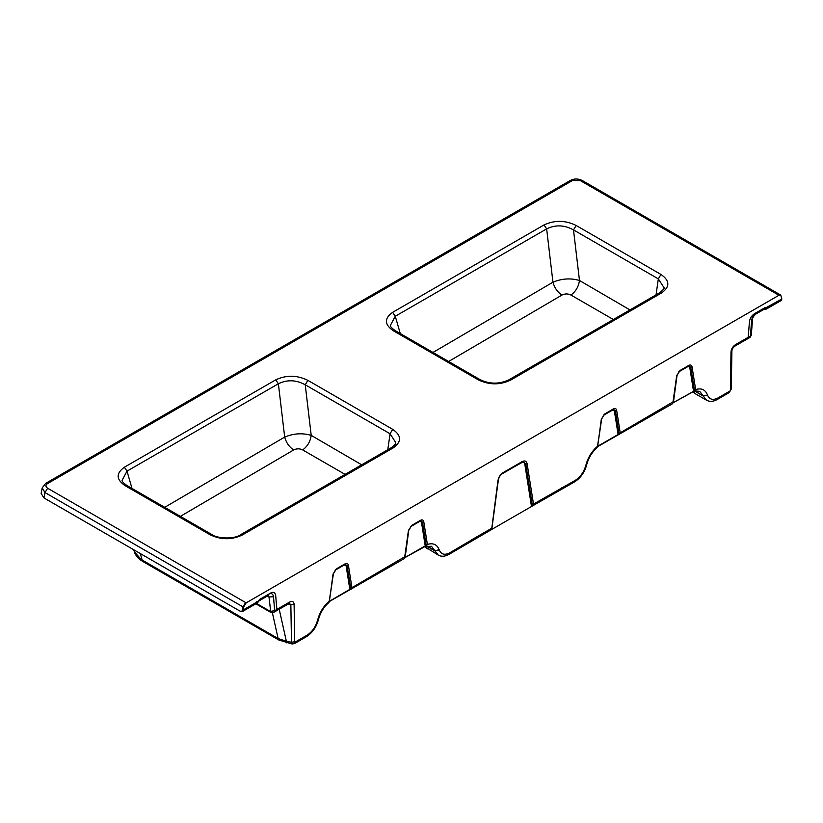 <?xml version="1.0" encoding="UTF-8"?>
<svg xmlns="http://www.w3.org/2000/svg" width="823" height="823" viewBox="0 0 823 823"><rect width="100%" height="100%" fill="white"/><g stroke="black" fill="none" stroke-linecap="round" stroke-linejoin="round"><path stroke-width="1.23" d="M765.009 309.232L766.347 309.067L767.468 307.288L765.297 307.463L754.269 313.83C751.409 315.898 749.794 318.614 749.414 321.978L748.21 337.296L735.453 344.662L734.764 346.195C733.098 347.532 732.131 349.065 731.894 350.804L731.287 389.042L729.199 392.602L729.888 391.069L717.934 397.972C712.996 400.503 709.539 399.577 707.554 395.205L703.027 395.565L699.725 391.409L693.264 391.625L695.744 393.98L706.504 400.194L703.202 396.038L694.828 391.203M537.234 501.958L575.421 480.251L574.711 481.805L536.462 503.655L537.234 501.958L533.499 504.108L527.131 463.812C526.483 461.024 524.837 460.294 522.163 461.61L502.925 472.721C500.261 474.48 498.604 477.124 497.956 480.663L491.619 529.498L491.588 528.304L490.487 528.942L489.716 530.65L491.526 529.601M617.497 435.151L618.906 433.114L620.213 432.795L616.674 410.399C616.252 408.558 615.162 408.064 613.392 408.938L604.586 414.031L601.304 419.267L597.724 446.087C592.004 450.983 588.085 457.228 585.976 464.82L585.801 465.499C583.826 472.155 580.359 477.073 575.421 480.251M707.379 394.731C705.27 389.577 701.361 387.849 695.641 389.557L692.061 366.873C691.629 365.031 690.538 364.548 688.779 365.422L679.963 370.504L676.681 375.751L672.833 403.208L673.409 401.645L620.213 432.795L619.41 434.39L618.001 434.935M729.888 391.069L731.287 389.042M735.453 344.662C732.779 346.483 731.297 348.931 730.999 352.018L730.392 390.246M763.785 308.944L781.85 298.986L780.76 295.097L778.928 295.272L246.159 602.858L243.526 607.189L243.248 609.946L242.692 609.627L241.797 611.283L240.121 611.18L242.507 611.51L243.248 609.946L257.63 601.644L259.801 599.309L268.627 594.206C271.395 592.899 273.01 593.743 273.483 596.757L274.687 610.687L270.242 611.376L256.488 603.434M763.939 309.098L766.347 309.067L781.212 300.488L781.85 298.986M750.01 337.399L751.276 335.362L750.01 337.399L736.966 344.93L737.655 343.397M751.605 320.713L752.5 319.705C752.356 318.089 753.457 316.227 755.771 314.098L756.46 312.555C753.734 314.427 752.119 317.143 751.605 320.713L750.411 336.031L748.21 337.296M678.718 371.914L679.448 371.183M673.183 402.756L693.1 391.738L695.744 393.98M677.134 374.887L672.833 403.208M612.878 409.617L613.392 408.938L612.487 410.121L615.367 410.718L613.258 409.422M603.331 415.44L604.061 414.699M601.757 418.403L597.529 446.786L597.992 445.5L598.043 446.169L599.597 445.171L598.99 445.84M597.529 446.786L598.043 446.169M673.44 402.54L692.801 391.779L694.334 389.876L695.641 389.557L694.417 391.337L693.1 391.738M731.719 350.186L730.999 352.018M736.966 344.93L734.754 346.205M599.597 445.171L618.104 434.493L614.38 410.965M688.254 366.091L688.779 365.422L687.863 366.595L690.744 367.202L688.645 365.906M693.501 391.059L689.767 367.439M580.38 180.638L582.211 180.474C578.137 178.509 574.217 178.488 570.432 180.402L580.38 180.638L778.383 294.953L780.461 294.973M544.003 224.957C554.681 220.008 565.391 220.183 576.141 225.471L660.972 274.45C669.963 280.736 670.097 286.949 661.363 293.07L510.63 380.103C499.993 385.143 489.232 385.071 478.369 379.876L393.538 330.897C384.362 324.674 384.063 318.491 392.633 312.339L544.003 224.957L546.647 228.876L395.277 316.269L390.339 325.486C390.267 326.587 391.943 328.336 395.369 330.733L393.538 330.897M660.972 274.45L658.328 278.884L573.497 229.905C564.383 224.916 555.432 224.576 546.647 228.876L552.953 282.207C554.517 287.885 557.51 292.175 561.955 295.066C564.928 293.585 567.921 293.564 570.936 295.035L613.351 319.509M570.936 295.035C575.709 291.589 578.559 286.743 579.485 280.499L573.497 229.905L576.141 225.471M661.363 293.07L659.449 292.895C663.41 289.675 664.933 287.927 664.017 287.659L658.328 278.884L656.044 294.86M659.449 292.895L508.717 379.917L510.63 380.103M508.717 379.917C499.263 384.279 489.757 384.207 480.2 379.712L478.369 379.876M400.276 333.562L395.277 316.269L392.633 312.339M629.965 309.921L579.485 280.499C570.709 277.937 561.872 278.503 552.953 282.207L432.991 352.45M561.852 487.741L560.936 489.531M536.462 503.655L533.829 505.178L534.6 503.47M491.619 529.498L531.493 506.515L533.499 504.108M527.327 480.138L531.493 506.515L532.43 505.939L528.325 480.015L527.327 480.138L524.837 464.388L525.825 464.141L523.387 461.724L522.049 462.073M521.648 462.289L521.257 462.793C523.181 461.826 524.385 462.361 524.837 464.388M243.526 607.189L242.98 606.88L245.614 602.539L47.621 488.234C45.378 486.671 45.347 485.117 47.528 483.585L45.615 483.41L42.189 487.936L41.15 493.389L43.825 497.843M287.433 603.321L289.634 602.055L288.945 603.588L273.709 612.394L274.687 610.687L287.433 603.321L286.733 604.864M487.854 530.465L449.667 552.85L448.977 554.393L487.082 532.162L487.854 530.465L490.487 528.942M289.634 602.055C292.309 600.79 293.801 601.52 294.099 604.257L294.706 641.796L291.465 642.259C291.558 644.059 292.042 644.45 292.916 643.421M279.203 609.215L286.353 641.24L278.123 638.535L278.935 640.078L292.072 643.987L294.511 643.576L295.2 642.033L294.706 641.796M295.2 642.033L307.154 635.13C312.102 631.961 315.559 627.044 317.534 620.377L317.709 619.698C319.818 612.106 323.737 605.862 329.447 600.975L333.037 574.156L336.309 568.909L345.125 563.827C346.884 562.953 347.975 563.436 348.407 565.278L351.946 587.673L350.639 588.003L349.219 590.04L349.826 589.371L346.113 565.843L344.22 565L345.125 563.827L344.6 564.496M349.724 589.813L351.143 589.278L351.946 587.673L405.142 556.533L404.556 558.097L408.414 530.629L411.695 525.393L420.502 520.301C422.271 519.436 423.361 519.92 423.783 521.761L427.374 544.435C433.083 542.727 437.003 544.445 439.112 549.61L439.287 550.083C441.262 554.465 444.729 555.391 449.667 552.85M242.507 611.51L257.373 602.93L257.63 601.644L256.755 601.675M344.991 564.311L347.09 565.607L346.113 565.843M411.171 526.062L410.44 526.802M420.368 520.784L422.477 522.08L419.596 521.484L420.502 520.301L419.987 520.98M421.026 520.64L411.418 526L408.764 530.3L405.225 556.79L404.299 558.591L329.488 601.459M421.489 522.327L425.224 545.947L423.063 547.408M439.287 550.083L434.935 550.916L438.237 555.083L424.905 546.688L427.374 544.435L426.057 544.764L424.524 546.657M426.983 545.958L434.76 550.443L431.458 546.287L424.997 546.513M329.714 600.389L329.251 601.664L329.714 600.389M329.251 601.664L333.48 573.292M142.976 561.574L134.293 551.636C135.456 555.546 138.346 558.858 142.976 561.574L278.935 640.078M140.28 553.54L142.153 560.031L278.123 638.535L272.382 612.796M289.387 603.352L290.858 604.72L294.099 604.257M287.505 642.341C286.816 643.38 286.435 643.01 286.353 641.24L291.465 642.259L290.858 604.72L287.988 604.144M47.621 488.234L44.987 492.566L43.958 497.925L240.666 611.499M288.945 603.588L289.501 603.362M427.466 548.859L425.007 546.554M404.556 558.097L408.866 529.765M349.826 589.371L329.776 601.057M335.794 569.588L335.064 570.318M45.615 483.41L570.432 180.402M124.366 467.227C115.806 473.4 116.105 479.583 125.271 485.776L210.102 534.755C221.006 539.95 231.757 540.022 242.363 534.981L393.096 447.959C401.819 441.807 401.696 435.604 392.705 429.339L307.874 380.36C297.103 375.062 286.383 374.887 275.736 379.835L124.366 467.227L127.009 471.147L278.38 383.765L275.736 379.835M241.005 611.468L240.265 611.263M42.189 487.936L44.987 492.566L242.98 606.88L242.692 609.627M210.102 534.755L211.933 534.59L127.102 485.611L125.271 485.776M127.102 485.611C123.543 483.142 121.866 481.393 122.071 480.365L127.009 471.147L132.009 488.44M211.933 534.59L211.933 534.59C216.778 538.479 233.999 539.549 240.45 534.796L242.363 534.981M240.45 534.796L391.182 447.774L393.096 447.959M345.084 474.387L302.669 449.914C299.654 448.453 296.661 448.463 293.688 449.955C289.243 447.054 286.25 442.764 284.686 437.085L278.38 383.765C287.237 379.475 296.177 379.815 305.23 384.783L390.061 433.762L392.705 429.339M387.777 449.739L390.061 433.762L395.75 442.537C396.161 443.494 394.649 445.233 391.182 447.774M164.723 507.328L284.686 437.085C293.564 433.382 302.401 432.816 311.217 435.388L305.23 384.783L307.874 380.36M293.688 449.955L180.371 516.371M361.698 464.8L311.217 435.388C310.292 441.632 307.442 446.467 302.669 449.914M483.729 532.841L470.252 540.629M463.236 544.672L462.619 546.287M502.4 473.39L501.186 474.49M495.724 498.841L498.429 479.644M491.773 529.446L495.94 498.265M243.238 610.059L242.682 609.75M707.554 395.205L703.202 396.038L695.25 391.079M699.725 391.409L694.283 390.74M717.934 397.972L717.245 399.505C713.263 401.717 709.683 401.943 706.504 400.194M765.297 307.463L764.608 308.995L763.014 308.841M616.674 410.399L615.367 410.718L618.906 433.114M612.487 410.121L603.67 415.204M601.572 418.681L601.304 419.267L601.572 418.681M692.061 366.873L690.744 367.202L694.334 389.876M585.801 465.499L586.593 465.077C584.536 472.412 580.585 477.978 574.732 481.784M613.917 409.278L604.308 414.638L601.654 418.938L597.323 447.434C592.21 451.848 588.692 457.506 586.768 464.398L585.976 464.82M687.863 366.595L679.057 371.687M47.528 483.585L572.345 180.587M448.638 361.482L561.955 295.066M527.131 463.812L525.825 464.141L528.325 480.015L529.642 479.686M521.257 462.793L502.009 473.904M778.383 294.953L778.928 295.272M267.393 596.058L268.998 596.984L270.788 612.415L255.86 603.794M268.36 595.554L268.998 596.984L273.483 596.757M276.878 609.421L275.674 595.482C275.17 592.498 273.555 591.655 270.829 592.941L268.627 594.206L268.185 595.42M259.801 599.309L259.111 600.841L267.938 595.739M350.639 588.003L347.09 565.607M408.414 530.629L408.681 530.043L408.414 530.629M410.78 526.576L419.596 521.484M426.057 544.764L422.477 522.08L423.783 521.761M333.037 574.156L333.305 573.569L333.037 574.156M307.154 635.13L306.465 636.673L294.511 643.576M306.465 636.673C312.318 632.866 316.269 627.291 318.326 619.956L317.534 620.377M317.709 619.698L318.501 619.277L318.326 619.956M426.561 546.081L434.935 550.916L439.112 549.61M405.163 557.428L423.67 546.739M335.403 570.092L344.22 565M245.614 602.539L246.159 602.858M752.5 319.705L751.276 335.362M755.771 314.098L764.608 308.995M689.293 365.762L679.685 371.122L677.031 375.422L673.492 401.902L672.566 403.702L597.755 446.58M729.199 392.602L717.245 399.505M586.768 464.398L586.593 465.077M780.76 295.097L582.211 180.474M480.2 379.712L395.369 330.733M533.829 505.178L532.028 506.217M523.387 461.724L502.647 473.328C500.302 474.922 498.851 477.247 498.306 480.334L491.784 529.138M270.788 612.415L273.709 612.394M318.501 619.277C320.425 612.394 323.943 606.736 329.056 602.323L333.387 573.826L336.041 569.526L345.639 564.167M133.748 549.764L134.293 551.636M438.237 555.083C441.416 556.832 444.996 556.595 448.977 554.393M257.373 602.93L259.111 600.841M404.906 557.634L424.833 546.626M487.082 532.162L489.716 530.65"/></g></svg>
